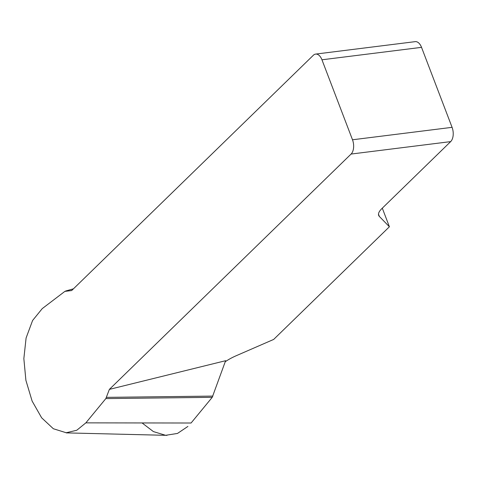 <?xml version="1.0" encoding="UTF-8"?>
<svg xmlns="http://www.w3.org/2000/svg" width="477" height="477" viewBox="0 0 477 477"><rect width="100%" height="100%" fill="white"/><g stroke="black" fill="none" stroke-linecap="round" stroke-linejoin="round"><path stroke-width="0.72" d="M450.664 141.615L351.084 154.059A10.655 6.064 -97.1 0 0 352.497 139.779L452.077 127.335A10.655 6.064 82.9 0 1 450.664 141.615L381.833 208.628A26.629 8.658 159.1 0 0 378.678 215.413A26.629 8.658 159.1 0 0 379.352 216.445L389.405 226.766L273.685 339.421L236.348 355.669A26.629 8.658 159.1 0 0 225.251 361.733M351.084 154.059L109.382 389.375L225.621 360.707L212.223 397.335L191.08 423.01L85.854 422.866L76.779 430.248L66.22 432.752L53.341 428.74L41.648 417.81L32.12 401.074L25.895 380.312L23.85 358.615L26.098 337.966L32.597 320.484L42.226 308.625L64.89 291.375L71.651 290.565L313.353 55.254A10.655 6.064 -97.1 0 1 315.625 54.092A10.655 6.064 -97.1 0 1 321.951 59.792L352.497 139.779M73.398 288.859L65.546 291.042L73.452 288.812M212.223 397.335L105.834 398.599L85.854 422.866M105.834 398.599L109.382 389.375M389.405 226.766L382.304 208.169M452.077 127.335L421.531 47.348L321.951 59.792M315.625 54.092L415.205 41.648A10.655 6.064 82.9 0 1 421.531 47.348M212.903 396.095L106.514 397.359M142.063 422.944L153.409 431.596L165.608 435.304L177.486 433.438L187.902 426.432M378.494 214.197L379.352 216.445M66.285 432.889L166.998 435.352"/></g></svg>
